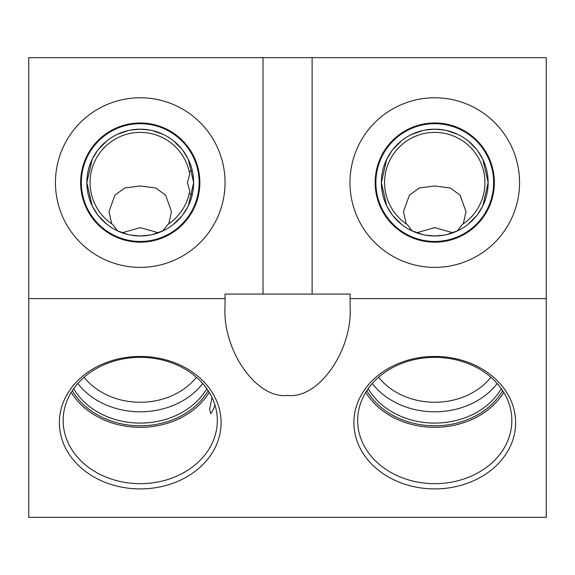<?xml version="1.0" encoding="UTF-8"?>
<svg xmlns="http://www.w3.org/2000/svg" width="575" height="575" viewBox="0 0 575 575"><rect width="100%" height="100%" fill="white"/><g stroke="black" fill="none" stroke-linecap="round" stroke-linejoin="round"><path stroke-width="0.86" d="M263.019 57.658L28.75 57.658L28.75 517.342L546.25 517.342L546.25 57.658L263.019 57.658L263.019 294.069L350.103 294.069L350.103 306.108C352.87 350.29 318.521 399.388 287.572 395.406C256.623 399.388 222.273 350.29 225.041 306.108L225.041 294.069L263.019 294.069M140.243 488.915A80.867 66.24 0 0 1 59.383 422.675A80.867 66.24 0 0 1 140.243 356.435A80.867 66.24 0 0 1 221.109 422.675A80.867 66.24 0 0 1 140.243 488.915M434.757 488.915A80.867 66.24 0 0 1 353.891 422.675A80.867 66.24 0 0 1 434.757 356.435A80.867 66.24 0 0 1 515.617 422.675A80.867 66.24 0 0 1 434.757 488.915M140.243 483.661A77.093 63.149 0 0 1 63.157 420.512A77.093 63.149 0 0 1 140.243 357.363A77.093 63.149 180 0 1 217.336 420.512A77.093 63.149 180 0 1 140.243 483.661M71.25 392.344A77.093 63.149 0 0 0 140.243 427.326A77.093 63.149 180 0 0 209.243 392.344M214.842 404.592L213.9 408.185L210.888 413.684L209.566 409.321L212.017 397.462M208.179 390.662A75.232 61.626 180 0 1 140.243 425.802A75.232 61.626 0 0 1 72.313 390.662M206.813 388.664A73.737 60.397 180 0 1 140.243 423.085A73.737 60.397 0 0 1 73.679 388.664M77.783 383.503A73.737 60.397 0 0 0 140.243 411.801A73.737 60.397 180 0 0 202.709 383.503M196.391 377.243A66.88 54.79 180 0 1 140.243 402.256A66.88 54.79 0 0 1 84.094 377.243M163.408 230.676L152.123 234.629L158.398 232.782L140.243 227.621L122.094 232.782L128.362 234.629L117.077 230.676M434.757 483.661A77.093 63.149 0 0 1 357.664 420.512A77.093 63.149 0 0 1 434.757 357.363A77.093 63.149 180 0 1 511.843 420.512A77.093 63.149 180 0 1 434.757 483.661M503.75 392.344A77.093 63.149 180 0 1 434.757 427.326A77.093 63.149 0 0 1 365.757 392.344M502.687 390.662A75.232 61.626 180 0 1 434.757 425.802A75.232 61.626 0 0 1 366.821 390.662M501.321 388.664A73.737 60.397 180 0 1 434.757 423.085A73.737 60.397 0 0 1 368.187 388.664M372.291 383.503A73.737 60.397 0 0 0 434.757 411.801A73.737 60.397 180 0 0 497.217 383.503M490.906 377.243A66.88 54.79 180 0 1 434.757 402.256A66.88 54.79 0 0 1 378.609 377.243M457.923 230.676L446.638 234.629L452.906 232.782L434.757 227.621L416.602 232.782L422.877 234.629L411.592 230.676M406.266 223.883L403.492 211.729L409.429 195.119L419.232 187.996L434.757 185.977L450.304 188.003L460.115 195.155L466.016 211.729L463.242 223.883M412.138 230.942L407.301 224.581A50.183 50.183 0 0 1 396.915 149.615A50.183 50.183 0 0 1 472.592 149.615A50.183 50.183 0 0 1 462.207 224.581L457.369 230.942M28.75 298.633L225.041 298.633M55.444 182.57A84.798 84.798 0 0 1 140.243 97.772A84.798 84.798 0 0 1 225.041 182.57A84.798 84.798 0 0 1 140.243 267.368A84.798 84.798 0 0 1 55.444 182.57M312.124 57.658L312.124 294.069M350.103 298.633L546.25 298.633M349.959 182.57A84.798 84.798 0 0 1 434.757 97.772A84.798 84.798 0 0 1 519.556 182.57A84.798 84.798 0 0 1 434.757 267.368A84.798 84.798 0 0 1 349.959 182.57M375.152 182.57A59.599 59.599 0 0 1 434.757 122.971A59.599 59.599 0 0 1 494.356 182.57A59.599 59.599 0 0 1 434.757 242.176A59.599 59.599 0 0 1 375.152 182.57M482.856 159.404L488.146 182.57A53.389 53.389 0 0 1 434.757 235.966A53.389 53.389 0 0 1 381.362 182.57A53.389 53.389 0 0 1 434.757 129.181A53.389 53.389 0 0 1 488.146 182.57L482.856 205.735M80.644 182.57A59.599 59.599 0 0 1 140.243 122.971A59.599 59.599 0 0 1 199.848 182.57A59.599 59.599 0 0 1 140.243 242.176A59.599 59.599 0 0 1 80.644 182.57M86.854 182.57A53.389 53.389 0 0 1 140.243 129.181A53.389 53.389 0 0 1 193.638 182.57A53.389 53.389 0 0 1 140.243 235.966A53.389 53.389 0 0 1 86.854 182.57M162.862 230.942L167.699 224.581A50.183 50.183 0 0 0 189.304 193.121L192.151 195.069L192.999 190.807M193.329 188.32L193.559 185.473M111.758 223.883L108.984 211.729L114.914 195.119L124.725 187.989L140.243 185.977L155.789 188.003L165.607 195.155L171.508 211.729L168.734 223.883M117.631 230.942L112.793 224.581A50.183 50.183 0 0 1 111.83 141.213A50.183 50.183 0 0 1 189.304 172.018L189.728 174.225L187.385 182.57L189.728 190.922L189.304 193.121A50.183 50.183 0 0 0 189.484 192.258M130.942 235.146L128.189 234.586M192.151 170.078L189.304 172.018A50.183 50.183 0 0 1 189.484 172.888M189.513 192.1A50.183 50.183 0 0 0 189.728 190.922M189.513 173.039A50.183 50.183 0 0 1 189.728 174.225M193.559 179.673L193.329 176.827M192.999 174.34L192.675 172.493M192.302 170.718L192.194 170.236M425.457 235.146L422.704 234.586M425.234 130.036L434.757 129.181L444.274 130.036M446.638 130.518L457.923 134.471M468.043 140.832L476.495 149.284M477.451 150.513L482.619 158.908M482.619 206.238L477.451 214.633M476.495 215.862L468.043 224.315M444.274 235.11L434.757 235.966L425.234 235.11L434.757 235.966L444.274 235.11M401.465 224.315L393.012 215.862M392.064 214.633L386.896 206.238M386.652 205.735L381.362 182.57L386.652 159.404M386.896 158.908L392.064 150.513M393.012 149.284L401.465 140.832M411.592 134.471L422.877 130.518M493.645 182.57A58.887 58.887 0 0 0 434.757 123.683A58.887 58.887 0 0 0 375.87 182.57A58.887 58.887 0 0 0 434.757 241.457A58.887 58.887 0 0 0 493.645 182.57M130.726 130.036L140.243 129.181L149.766 130.036M152.123 130.518L163.408 134.471M173.535 140.832L181.987 149.284M182.936 150.513L188.104 158.908M188.348 159.404L193.638 182.57M193.638 182.62L188.348 205.735M188.104 206.238L182.936 214.633M181.987 215.862L173.535 224.315M149.766 235.11L140.243 235.966L130.726 235.11L140.243 235.966L149.766 235.11M106.957 224.315L98.505 215.862M97.549 214.633L92.381 206.238M92.144 205.735L86.854 182.57L92.144 159.404M92.381 158.908L97.549 150.513M98.505 149.284L106.957 140.832M117.077 134.471L128.362 130.518M199.13 182.57A58.887 58.887 0 0 0 140.243 123.683A58.887 58.887 0 0 0 81.355 182.57A58.887 58.887 0 0 0 140.243 241.457A58.887 58.887 0 0 0 199.13 182.57M192.912 191.338L193.38 187.831M193.531 185.876L193.638 182.606"/></g></svg>
